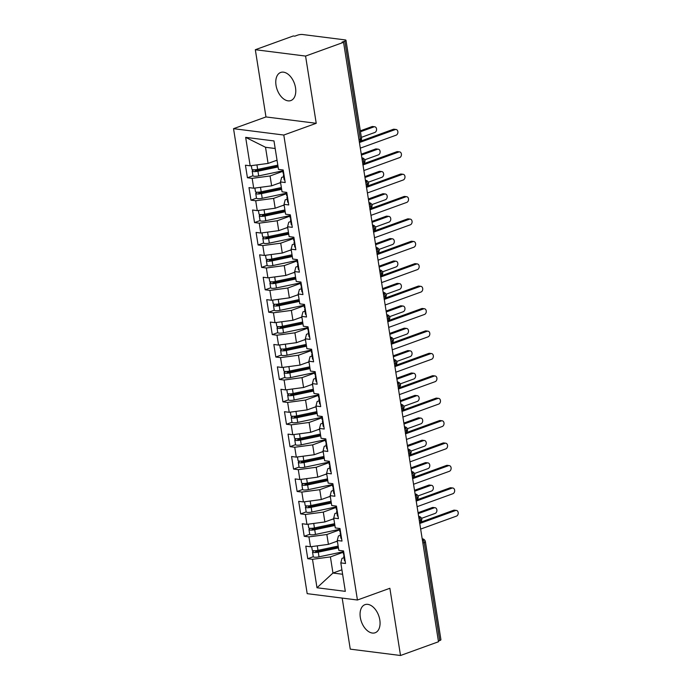 <?xml version="1.0" encoding="UTF-8"?>
<svg xmlns="http://www.w3.org/2000/svg" width="690" height="690" viewBox="0 0 690 690"><rect width="100%" height="100%" fill="white"/><g stroke="black" fill="none" stroke-linecap="round" stroke-linejoin="round"><path stroke-width="1.03" d="M379.811 619.939A14.947 9.168 -109.9 0 0 364.976 604.656A14.947 9.168 -109.9 0 0 360.318 617.472A14.947 9.168 -109.9 0 0 375.153 632.756A14.947 9.168 -109.9 0 0 379.811 619.939M295.518 87.742A14.947 9.168 -109.9 0 0 280.683 72.459A14.947 9.168 -109.9 0 0 276.026 85.275A14.947 9.168 -109.9 0 0 290.861 100.559A14.947 9.168 -109.9 0 0 295.518 87.742M255.326 49.715L293.302 35.966L294.828 36.156L297.597 35.156A3.502 0.828 -9 0 1 302.487 34.5L345.129 39.899A3.502 0.828 -9 0 1 345.983 40.287L361.5 138.267A3.502 0.828 -9 0 1 360.327 139.113L344.81 41.124L342.033 42.133L343.56 42.323L305.575 56.071L255.326 49.715L265.969 116.938L233.539 128.676L307.188 593.659L357.437 600.015L283.797 135.042L233.539 128.676M342.18 598.083L350.261 649.143L400.519 655.5L438.495 641.752L343.56 42.323M307.766 558.702L312.492 559.305L316.995 587.759L345.319 591.347L340.817 562.885L345.535 563.48L343.551 550.939L338.825 550.335L337.263 540.477L341.99 541.072L339.998 528.523L335.28 527.928L333.719 518.069L338.436 518.664L336.453 506.115L331.726 505.52L330.165 495.661L334.892 496.257L332.899 483.707L328.181 483.112L326.62 473.254L331.338 473.849L329.354 461.3L324.628 460.704L323.067 450.846L327.793 451.441L325.801 438.892L321.083 438.297L319.522 428.438L324.24 429.033L322.256 416.484L317.529 415.889L315.968 406.031L320.695 406.626L318.702 394.076L313.985 393.481L312.423 383.623L317.141 384.218L315.157 371.669L310.431 371.073L308.87 361.206L313.596 361.81L311.604 349.261L306.886 348.666L305.325 338.799L310.043 339.402L308.059 326.853L303.333 326.249L301.772 316.391L306.498 316.995L304.506 304.445L299.788 303.841L298.227 293.983L302.945 294.587L300.961 282.038L296.234 281.434L294.673 271.575L299.4 272.171L297.407 259.63L292.689 259.026L291.128 249.168L295.846 249.763L293.862 237.213L289.136 236.618L287.575 226.76L292.301 227.355L290.309 214.806L285.591 214.211L284.03 204.352L288.748 204.947L286.764 192.398L282.038 191.803L280.476 181.944L285.203 182.54L283.211 169.99L278.493 169.395L273.982 140.933L245.657 137.353L250.168 165.807L245.442 165.212L247.434 177.761L252.152 178.356L253.713 188.215L248.995 187.62L250.979 200.169L255.705 200.764L257.267 210.623L252.54 210.027L254.532 222.577L259.25 223.172L260.811 233.039L256.094 232.435L258.077 244.985L262.804 245.58L264.365 255.447L259.638 254.843L261.631 267.392L266.349 267.996L267.91 277.854L263.192 277.251L265.176 289.8L269.902 290.404L271.463 300.262L266.737 299.658L268.729 312.208L273.447 312.812L275.008 322.67L270.29 322.075L272.274 334.615L277.001 335.219L278.562 345.078L273.835 344.483L275.828 357.032L280.545 357.627L282.106 367.485L277.389 366.89L279.372 379.44L284.099 380.035L285.66 389.893L280.934 389.298L282.926 401.847L287.644 402.443L289.205 412.301L284.487 411.706L286.471 424.255L291.197 424.85L292.758 434.709L288.032 434.114L290.024 446.663L294.742 447.258L296.303 457.116L291.585 456.521L293.569 469.071L298.296 469.666L299.857 479.524L295.13 478.929L297.123 491.478L301.841 492.074L303.402 501.932L298.684 501.337L300.668 513.886L305.394 514.481L306.955 524.348L302.229 523.745L304.221 536.294L308.939 536.889L310.5 546.756L305.782 546.152L307.766 558.702L313.277 556.709M337.367 541.115L328.414 544.358L326.853 534.5L339.609 529.886M310.5 546.756L328.414 544.358M308.939 536.889L326.853 534.5M340.817 562.885L341.981 558.374L344.008 557.641M333.822 518.707L324.869 521.951L323.308 512.092L336.056 507.478M306.955 524.348L324.869 521.951M305.394 514.481L323.308 512.092M337.263 540.477L338.428 535.966L340.455 535.233M330.269 496.3L321.316 499.543L319.755 489.684L332.511 485.061M303.402 501.932L321.316 499.543M301.841 492.074L319.755 489.684M333.719 518.069L334.883 513.558L336.91 512.825M326.724 473.892L317.771 477.135L316.21 467.277L328.957 462.654M299.857 479.524L317.771 477.135M298.296 469.666L316.21 467.277M330.165 495.661L331.329 491.151L333.356 490.418M323.17 451.484L314.217 454.727L312.656 444.869L325.413 440.246M296.303 457.116L314.217 454.727M294.742 447.258L312.656 444.869M326.62 473.254L327.785 468.743L329.811 468.01M319.625 429.077L310.673 432.32L309.111 422.461L321.859 417.838M292.758 434.709L310.673 432.32M291.197 424.85L309.111 422.461M323.067 450.846L324.231 446.335L326.258 445.593M316.072 406.669L307.119 409.912L305.558 400.053L318.314 395.43M289.205 412.301L307.119 409.912M287.644 402.443L305.558 400.053M319.522 428.438L320.686 423.919L322.713 423.186M312.527 384.261L303.574 387.504L302.013 377.637L314.761 373.023M285.66 389.893L303.574 387.504M284.099 380.035L302.013 377.637M315.968 406.031L317.133 401.511L319.16 400.778M308.973 361.853L300.021 365.096L298.46 355.229L311.216 350.615M282.106 367.485L300.021 365.096M280.545 357.627L298.46 355.229M312.423 383.623L313.588 379.103L315.615 378.37M305.429 339.446L296.476 342.68L294.915 332.822L307.662 328.207M278.562 345.078L296.476 342.68M277.001 335.219L294.915 332.822M308.87 361.206L310.034 356.696L312.061 355.962M301.875 317.038L292.922 320.272L291.361 310.414L304.118 305.799M275.008 322.67L292.922 320.272M273.447 312.812L291.361 310.414M305.325 338.799L306.489 334.288L308.516 333.555M298.33 294.63L289.377 297.864L287.816 288.006L300.564 283.392M271.463 300.262L289.377 297.864M269.902 290.404L287.816 288.006M301.772 316.391L302.936 311.88L304.963 311.147M294.777 272.214L285.824 275.457L284.263 265.598L297.019 260.984M267.91 277.854L285.824 275.457M266.349 267.996L284.263 265.598M298.227 293.983L299.391 289.472L301.418 288.739M291.232 249.806L282.279 253.049L280.718 243.19L293.466 238.576M264.365 255.447L282.279 253.049M262.804 245.58L280.718 243.19M294.673 271.575L295.838 267.065L297.864 266.331M287.678 227.398L278.726 230.641L277.164 220.783L289.921 216.168M260.811 233.039L278.726 230.641M259.25 223.172L277.164 220.783M291.128 249.168L292.293 244.657L294.32 243.924M284.133 204.99L275.181 208.233L273.62 198.375L286.367 193.752M257.267 210.623L275.181 208.233M255.705 200.764L273.62 198.375M287.575 226.76L288.739 222.249L290.766 221.516M280.58 182.583L271.627 185.826L270.066 175.967L282.822 171.344M253.713 188.215L271.627 185.826M252.152 178.356L270.066 175.967M284.03 204.352L285.194 199.841L287.221 199.108M344.81 41.124A3.502 0.828 -9 0 0 345.983 40.287M277.035 160.175L268.082 163.418L265.521 147.28L245.657 137.353M250.168 165.807L268.082 163.418M280.476 181.944L281.641 177.434L283.668 176.692M439.746 640.553L424.229 542.573A3.502 0.828 171 0 0 425.402 541.736L440.927 639.716A3.502 0.828 171 0 1 439.746 640.553L438.383 641.045M265.969 116.938L316.227 123.303L305.575 56.071M316.227 123.303L283.797 135.042M400.519 655.5L389.867 588.277L357.437 600.015M341.912 569.802L332.96 573.045L342.62 574.261M343.154 552.293L330.406 556.908L332.96 573.045L316.995 587.759M275.181 148.505L265.521 147.28M312.492 559.305L330.406 556.908M247.434 177.761L252.937 175.769M362.785 164.522C362.897 163.772 363.88 165.928 365.07 160.796L365.07 160.796A3.502 0.828 171 0 1 363.897 161.633L362.535 162.124M250.979 200.169L256.49 198.177M254.532 222.577L260.035 220.584M258.077 244.985L263.589 242.992M261.631 267.392L267.134 265.4M265.176 289.8L270.687 287.808M268.729 312.208L274.232 310.215M272.274 334.615L277.785 332.623M275.828 357.032L281.33 355.031M279.372 379.44L284.884 377.447M282.926 401.847L288.429 399.855M286.471 424.255L291.982 422.263M290.024 446.663L295.527 444.671M293.569 469.071L299.081 467.078M297.123 491.478L302.625 489.486M300.668 513.886L306.179 511.894M304.221 536.294L309.724 534.302M366.338 186.93C366.442 186.179 367.434 188.336 368.624 183.204L368.624 183.204A3.502 0.828 171 0 1 367.442 184.04L366.079 184.532M369.883 209.337C369.995 208.587 370.978 210.752 372.169 205.611L372.169 205.611A3.502 0.828 171 0 1 370.996 206.448L369.633 206.94M372.695 225.087L372.505 225.069A3.502 2.639 -82.8 0 1 372.695 225.087A3.502 3.502 0 0 1 375.722 228.019A3.502 0.828 171 0 1 375.722 228.028A3.502 0.828 171 0 1 374.541 228.856L373.178 229.347M376.981 254.153C377.094 253.403 378.077 255.567 379.267 250.436A3.502 0.828 171 0 1 379.267 250.436A3.502 0.828 171 0 1 378.094 251.263L376.731 251.755M380.535 276.561C380.639 275.81 381.63 277.975 382.821 272.843A3.502 0.828 171 0 1 382.821 272.843A3.502 0.828 171 0 1 381.639 273.671L380.276 274.163M384.08 298.968C384.192 298.218 385.175 300.383 386.365 295.251A3.502 0.828 171 0 1 386.365 295.251A3.502 0.828 171 0 1 385.193 296.079L383.83 296.571M386.702 314.709A3.502 2.639 -82.8 0 1 386.892 314.726A3.502 3.502 0 0 1 389.91 317.65A3.502 0.828 171 0 1 389.919 317.659A3.502 0.828 171 0 1 388.737 318.487L387.375 318.978M390.445 337.134L390.247 337.108A3.502 2.639 -82.8 0 1 390.445 337.134A3.502 3.502 0 0 1 393.464 340.058A3.502 0.828 171 0 1 393.464 340.067A3.502 0.828 171 0 1 392.291 340.895L390.928 341.386M394.732 366.2C394.835 365.441 395.827 367.606 397.017 362.474A3.502 0.828 171 0 1 397.017 362.474A3.502 0.828 171 0 1 395.836 363.302L394.473 363.803M398.277 388.608C398.389 387.849 399.372 390.014 400.562 384.882A3.502 0.828 171 0 1 400.562 384.882A3.502 0.828 171 0 1 399.389 385.71L398.027 386.21M401.83 411.016C401.934 410.257 402.926 412.422 404.116 407.29A3.502 0.828 171 0 1 404.116 407.29A3.502 0.828 171 0 1 402.934 408.118L401.571 408.618M405.375 433.423C405.487 432.665 406.47 434.829 407.661 429.697A3.502 0.828 171 0 1 407.661 429.697A3.502 0.828 171 0 1 406.488 430.534L405.125 431.026M408.929 455.831C409.032 455.081 410.024 457.237 411.214 452.105A3.502 0.828 171 0 1 411.214 452.105A3.502 0.828 171 0 1 410.033 452.942L408.67 453.434M412.473 478.239C412.586 477.489 413.569 479.654 414.759 474.513L414.759 474.513A3.502 0.828 171 0 1 413.586 475.35L412.223 475.841M416.027 500.647C416.13 499.896 417.122 502.061 418.312 496.921A3.502 0.828 171 0 1 418.312 496.921A3.502 0.828 171 0 1 417.131 497.757L415.768 498.249M418.839 516.396L418.64 516.379A3.502 2.639 -82.8 0 1 418.839 516.396A3.502 3.502 0 0 1 421.857 519.329A3.502 0.828 171 0 1 421.857 519.337A3.502 0.828 171 0 1 420.684 520.165L419.322 520.657M360.318 148.143L396.12 135.18A2.915 2.199 97.2 0 0 397.897 132.118A2.915 2.199 97.2 0 0 396.051 129.478A2.915 2.199 97.2 0 0 395.241 129.573L393.257 129.323A2.915 2.199 -82.8 0 1 394.068 129.228L396.051 129.478M283.901 174.329L283.719 174.466A4.666 1.104 -9 0 0 283.392 174.967A4.666 1.104 -9 0 0 284.073 175.407M284.815 180.116A4.666 1.104 171 0 1 284.142 179.676L283.392 174.967M360.689 141.114L393.257 129.323M359.43 142.537L395.241 129.573M282.598 169.913L283.107 173.173A4.666 1.104 -9 0 0 283.788 173.613M277.992 166.221L257.197 170.603L255.179 170.542L257.931 169.343M278.105 166.946L257.931 171.198A4.666 1.104 171 0 1 253.325 171.543A4.666 1.104 171 0 1 252.186 171.017L252.928 175.726A4.666 1.104 -9 0 0 254.075 176.252A4.666 1.104 -9 0 0 258.681 175.907L282.736 170.827M252.186 171.017A4.666 1.104 171 0 1 253.73 169.913L254.006 169.809M277.82 165.151L257.655 169.404A4.666 1.104 171 0 1 253.04 169.749A4.666 1.104 171 0 1 251.902 169.222L251.332 165.652M373.92 126.874L371.936 126.624A2.915 2.199 -82.8 0 1 372.747 126.529L374.73 126.779A2.915 2.199 97.2 0 0 373.92 126.874L360.473 131.747M361.353 137.345L374.808 132.48A2.915 2.199 97.2 0 0 376.576 129.418A2.915 2.199 97.2 0 0 374.73 126.779M275.189 160.848L277.078 160.442M371.936 126.624L360.327 130.833M363.863 170.551L399.674 157.587A2.915 2.199 97.2 0 0 401.442 154.525A2.915 2.199 97.2 0 0 399.596 151.886A2.915 2.199 97.2 0 0 398.786 151.981L396.81 151.731A2.915 2.199 -82.8 0 1 397.613 151.636L399.596 151.886M287.445 196.736L287.264 196.874A4.666 1.104 -9 0 0 286.945 197.375A4.666 1.104 -9 0 0 287.618 197.814M288.368 202.524A4.666 1.104 171 0 1 287.687 202.084L286.945 197.375M364.242 163.521L396.81 151.731M362.983 164.945L398.786 151.981M286.143 192.32L286.661 195.581A4.666 1.104 -9 0 0 287.333 196.02M367.416 192.959L403.219 179.995A2.915 2.199 97.2 0 0 404.996 176.933A2.915 2.199 97.2 0 0 403.15 174.294A2.915 2.199 97.2 0 0 402.339 174.389L400.355 174.139A2.915 2.199 -82.8 0 1 401.166 174.044L403.15 174.294M290.999 219.144L290.818 219.282A4.666 1.104 -9 0 0 290.49 219.782A4.666 1.104 -9 0 0 291.171 220.222M291.913 224.931A4.666 1.104 171 0 1 291.24 224.492L290.49 219.782M367.796 185.929L400.355 174.139M366.528 187.352L402.339 174.389M289.697 214.728L290.205 217.988A4.666 1.104 -9 0 0 290.887 218.428M370.961 215.366L406.772 202.403A2.915 2.199 97.2 0 0 408.54 199.341A2.915 2.199 97.2 0 0 406.695 196.702A2.915 2.199 97.2 0 0 405.884 196.797L403.909 196.547A2.915 2.199 -82.8 0 1 404.711 196.452L406.695 196.702M294.544 241.552L294.363 241.69A4.666 1.104 -9 0 0 294.044 242.19A4.666 1.104 -9 0 0 294.716 242.63M295.467 247.339A4.666 1.104 171 0 1 294.785 246.899L294.044 242.19M371.341 208.337L403.909 196.547M370.082 209.76L405.884 196.797M293.241 237.136L293.759 240.396A4.666 1.104 -9 0 0 294.432 240.845M374.515 237.774L410.317 224.811A2.915 2.199 97.2 0 0 412.094 221.749A2.915 2.199 97.2 0 0 410.24 219.109A2.915 2.199 97.2 0 0 409.437 219.204L407.454 218.954A2.915 2.199 -82.8 0 1 408.264 218.859L410.24 219.109M298.097 263.96L297.916 264.098A4.666 1.104 -9 0 0 297.588 264.598A4.666 1.104 -9 0 0 298.27 265.038M299.012 269.747A4.666 1.104 171 0 1 298.339 269.307L297.588 264.598M374.894 230.745L407.454 218.954M373.626 232.168L409.437 219.204M296.795 259.544L297.304 262.804A4.666 1.104 -9 0 0 297.985 263.252M281.537 188.629L260.742 193.01L258.733 192.95L261.484 191.76M281.649 189.353L261.484 193.605A4.666 1.104 171 0 1 256.878 193.95A4.666 1.104 171 0 1 255.731 193.424L256.473 198.133A4.666 1.104 -9 0 0 257.62 198.66A4.666 1.104 -9 0 0 262.226 198.315L286.29 193.234M255.731 193.424A4.666 1.104 171 0 1 257.275 192.32L257.56 192.217M281.365 187.559L261.2 191.811A4.666 1.104 171 0 1 256.594 192.156A4.666 1.104 171 0 1 255.447 191.63L254.886 188.06M377.464 149.282L375.489 149.031A2.915 2.199 -82.8 0 1 376.3 148.937L378.275 149.187A2.915 2.199 97.2 0 0 377.464 149.282L361.422 155.095M364.76 159.804L378.353 154.888A2.915 2.199 97.2 0 0 380.121 151.826A2.915 2.199 97.2 0 0 378.275 149.187M278.734 183.255L280.623 182.85M375.489 149.031L361.275 154.18M285.091 211.037L264.296 215.427L262.278 215.358L265.029 214.167M285.203 211.761L265.029 216.013A4.666 1.104 171 0 1 260.423 216.358A4.666 1.104 171 0 1 259.285 215.832L260.027 220.541A4.666 1.104 -9 0 0 261.174 221.067A4.666 1.104 -9 0 0 265.779 220.722L289.835 215.642M259.285 215.832A4.666 1.104 171 0 1 260.829 214.728L261.105 214.625M284.918 209.967L264.744 214.228A4.666 1.104 171 0 1 260.139 214.564A4.666 1.104 171 0 1 259 214.038L258.431 210.467M381.018 171.689L379.034 171.439A2.915 2.199 -82.8 0 1 379.845 171.344L381.829 171.594A2.915 2.199 97.2 0 0 381.018 171.689L364.967 177.503M368.313 182.212L381.906 177.296A2.915 2.199 97.2 0 0 383.675 174.234A2.915 2.199 97.2 0 0 381.829 171.594M282.288 205.663L284.177 205.266M379.034 171.439L364.82 176.588M288.636 233.444L267.841 237.834L265.831 237.765L268.582 236.575M288.748 234.169L268.582 238.421A4.666 1.104 171 0 1 263.977 238.766A4.666 1.104 171 0 1 262.83 238.24L263.571 242.949A4.666 1.104 -9 0 0 264.719 243.475A4.666 1.104 -9 0 0 269.324 243.13L293.388 238.05M262.83 238.24A4.666 1.104 171 0 1 264.373 237.136L264.658 237.032M288.463 232.375L268.298 236.636A4.666 1.104 171 0 1 263.692 236.972A4.666 1.104 171 0 1 262.545 236.446L261.984 232.875M384.563 194.097L382.588 193.847A2.915 2.199 -82.8 0 1 383.399 193.752L385.374 194.002A2.915 2.199 97.2 0 0 384.563 194.097L368.52 199.91M371.858 204.62L385.451 199.703A2.915 2.199 97.2 0 0 387.219 196.641A2.915 2.199 97.2 0 0 385.374 194.002M285.832 228.071L287.721 227.674M382.588 193.847L368.374 198.996M292.189 255.852L271.394 260.242L269.376 260.173L272.127 258.983M292.301 256.577L272.127 260.837A4.666 1.104 171 0 1 267.522 261.174A4.666 1.104 171 0 1 266.383 260.647L267.125 265.357A4.666 1.104 -9 0 0 268.272 265.883A4.666 1.104 -9 0 0 272.878 265.538L296.933 260.466M266.383 260.647A4.666 1.104 171 0 1 267.927 259.544L268.203 259.44M292.017 254.782L271.843 259.043A4.666 1.104 171 0 1 267.237 259.38A4.666 1.104 171 0 1 266.099 258.853L265.529 255.291M388.116 216.505L386.133 216.255A2.915 2.199 -82.8 0 1 386.943 216.16L388.927 216.41A2.915 2.199 97.2 0 0 388.116 216.505L372.065 222.318M375.412 227.036L388.996 222.111A2.915 2.199 97.2 0 0 390.773 219.049A2.915 2.199 97.2 0 0 388.927 216.41M289.377 250.479L291.275 250.082M386.133 216.255L371.919 221.404M378.06 260.182L413.871 247.218A2.915 2.199 97.2 0 0 415.639 244.156A2.915 2.199 97.2 0 0 413.793 241.517A2.915 2.199 97.2 0 0 412.982 241.612L411.007 241.362A2.915 2.199 -82.8 0 1 411.809 241.267L413.793 241.517M301.642 286.367L301.461 286.505A4.666 1.104 -9 0 0 301.142 287.005A4.666 1.104 -9 0 0 301.815 287.454M302.565 292.155A4.666 1.104 171 0 1 301.884 291.715L301.142 287.005M378.439 253.152L411.007 241.362M377.18 254.576L412.982 241.612M300.34 281.96L300.857 285.22A4.666 1.104 -9 0 0 301.53 285.66M295.734 278.26L274.939 282.65L272.93 282.581L275.681 281.391M295.846 278.984L275.681 283.245A4.666 1.104 171 0 1 271.075 283.581A4.666 1.104 171 0 1 269.928 283.055L270.67 287.764A4.666 1.104 -9 0 0 271.817 288.291A4.666 1.104 -9 0 0 276.423 287.946L300.486 282.874M269.928 283.055A4.666 1.104 171 0 1 271.472 281.951L271.757 281.848M295.562 277.19L275.396 281.451A4.666 1.104 171 0 1 270.791 281.787A4.666 1.104 171 0 1 269.643 281.27L269.083 277.699M391.661 238.921L389.686 238.671A2.915 2.199 -82.8 0 1 390.497 238.576L392.472 238.826A2.915 2.199 97.2 0 0 391.661 238.921L375.619 244.726M378.957 249.444L392.55 244.519A2.915 2.199 97.2 0 0 394.318 241.457A2.915 2.199 97.2 0 0 392.472 238.826M292.931 272.886L294.82 272.49M389.686 238.671L375.472 243.812M381.613 282.589L417.416 269.626A2.915 2.199 97.2 0 0 419.184 266.564A2.915 2.199 97.2 0 0 417.338 263.934A2.915 2.199 97.2 0 0 416.536 264.02L414.552 263.77A2.915 2.199 -82.8 0 1 415.363 263.675L417.338 263.934M305.196 308.775L305.014 308.913A4.666 1.104 -9 0 0 304.687 309.422A4.666 1.104 -9 0 0 305.368 309.862M306.11 314.562A4.666 1.104 171 0 1 305.437 314.123L304.687 309.422M381.993 275.56L414.552 263.77M380.725 276.983L416.536 264.02M303.893 304.368L304.402 307.628A4.666 1.104 -9 0 0 305.084 308.068M385.158 304.997L420.969 292.034A2.915 2.199 97.2 0 0 422.737 288.972A2.915 2.199 97.2 0 0 420.891 286.341A2.915 2.199 97.2 0 0 420.081 286.436L418.106 286.186A2.915 2.199 -82.8 0 1 418.908 286.091L420.891 286.341M308.74 331.183L308.559 331.321A4.666 1.104 -9 0 0 308.24 331.83A4.666 1.104 -9 0 0 308.913 332.27M309.663 336.97A4.666 1.104 171 0 1 308.982 336.53L308.24 331.83M385.538 297.968L418.106 286.186M384.278 299.4L420.081 286.436M307.438 326.775L307.956 330.036A4.666 1.104 -9 0 0 308.628 330.476M388.712 327.405L424.514 314.442A2.915 2.199 97.2 0 0 426.282 311.38A2.915 2.199 97.2 0 0 424.436 308.749A2.915 2.199 97.2 0 0 423.634 308.844L421.65 308.594A2.915 2.199 -82.8 0 1 422.461 308.499L424.436 308.749M312.294 353.591L312.113 353.728A4.666 1.104 -9 0 0 311.785 354.237A4.666 1.104 -9 0 0 312.466 354.677M313.208 359.378A4.666 1.104 171 0 1 312.536 358.938L311.785 354.237M389.091 320.376L421.65 308.594M387.823 321.807L423.634 308.844M310.992 349.183L311.501 352.443A4.666 1.104 -9 0 0 312.182 352.883M299.288 300.668L278.493 305.058L276.474 304.989L279.226 303.798M299.4 301.392L279.226 305.653A4.666 1.104 171 0 1 274.62 305.989A4.666 1.104 171 0 1 273.481 305.463L274.223 310.172A4.666 1.104 -9 0 0 275.37 310.698A4.666 1.104 -9 0 0 279.976 310.353L304.031 305.282M273.481 305.463A4.666 1.104 171 0 1 275.025 304.359L275.301 304.255M299.115 299.598L278.941 303.859A4.666 1.104 171 0 1 274.335 304.204A4.666 1.104 171 0 1 273.197 303.678L272.628 300.107M395.215 261.329L393.231 261.079A2.915 2.199 -82.8 0 1 394.042 260.984L396.026 261.234A2.915 2.199 97.2 0 0 395.215 261.329L379.164 267.134M382.51 271.851L396.095 266.927A2.915 2.199 97.2 0 0 397.871 263.865A2.915 2.199 97.2 0 0 396.026 261.234M296.476 295.294L298.373 294.897M393.231 261.079L379.017 266.219M302.832 323.075L282.038 327.465L280.028 327.405L282.779 326.206M302.945 323.8L282.779 328.061A4.666 1.104 171 0 1 278.173 328.397A4.666 1.104 171 0 1 277.026 327.879L277.768 332.58A4.666 1.104 -9 0 0 278.915 333.106A4.666 1.104 -9 0 0 283.521 332.761L307.585 327.69M277.026 327.879A4.666 1.104 171 0 1 278.57 326.767L278.855 326.663M302.66 322.014L282.495 326.267A4.666 1.104 171 0 1 277.889 326.612A4.666 1.104 171 0 1 276.742 326.085L276.181 322.515M398.76 283.737L396.785 283.487A2.915 2.199 -82.8 0 1 397.595 283.392L399.57 283.642A2.915 2.199 97.2 0 0 398.76 283.737L382.717 289.541M386.055 294.259L399.648 289.334A2.915 2.199 97.2 0 0 401.416 286.272A2.915 2.199 97.2 0 0 399.57 283.642M300.029 317.702L301.918 317.305M396.785 283.487L382.571 288.627M306.386 345.483L285.591 349.873L283.573 349.813L286.324 348.614M306.498 346.207L286.324 350.468A4.666 1.104 171 0 1 281.718 350.813A4.666 1.104 171 0 1 280.58 350.287L281.322 354.988A4.666 1.104 -9 0 0 282.469 355.514A4.666 1.104 -9 0 0 287.075 355.169L311.13 350.097M280.58 350.287A4.666 1.104 171 0 1 282.124 349.175L282.4 349.071M306.213 344.422L286.039 348.674A4.666 1.104 171 0 1 281.434 349.019A4.666 1.104 171 0 1 280.295 348.493L279.726 344.922M402.313 306.144L400.329 305.894A2.915 2.199 -82.8 0 1 401.14 305.799L403.124 306.049A2.915 2.199 97.2 0 0 402.313 306.144L386.262 311.949M389.609 316.667L403.193 311.742A2.915 2.199 97.2 0 0 404.97 308.689A2.915 2.199 97.2 0 0 403.124 306.049M303.574 340.11L305.472 339.713M400.329 305.894L386.115 311.035M392.256 349.813L428.067 336.849A2.915 2.199 97.2 0 0 429.836 333.788A2.915 2.199 97.2 0 0 427.99 331.157A2.915 2.199 97.2 0 0 427.179 331.252L425.204 331.002A2.915 2.199 -82.8 0 1 426.006 330.907L427.99 331.157M315.839 375.998L315.658 376.136A4.666 1.104 -9 0 0 315.339 376.645A4.666 1.104 -9 0 0 316.011 377.085M316.762 381.786A4.666 1.104 171 0 1 316.08 381.346L315.339 376.645M392.636 342.792L425.204 331.002M391.368 344.215L427.179 331.252M314.537 371.591L315.054 374.851A4.666 1.104 -9 0 0 315.727 375.291M309.931 367.891L289.136 372.281L287.126 372.221L289.878 371.022M310.043 368.624L289.878 372.876A4.666 1.104 171 0 1 285.272 373.221A4.666 1.104 171 0 1 284.125 372.695L284.866 377.396A4.666 1.104 -9 0 0 286.014 377.922A4.666 1.104 -9 0 0 290.619 377.585L314.683 372.505M284.125 372.695A4.666 1.104 171 0 1 285.669 371.582L285.953 371.479M309.758 366.83L289.593 371.082A4.666 1.104 171 0 1 284.987 371.427A4.666 1.104 171 0 1 283.84 370.901L283.279 367.33M405.858 328.552L403.883 328.302A2.915 2.199 -82.8 0 1 404.685 328.207L406.669 328.457A2.915 2.199 97.2 0 0 405.858 328.552L389.815 334.357M393.153 339.075L406.746 334.15A2.915 2.199 97.2 0 0 408.514 331.096A2.915 2.199 97.2 0 0 406.669 328.457M307.128 362.517L309.017 362.121M403.883 328.302L389.669 333.443M395.81 372.221L431.612 359.257A2.915 2.199 97.2 0 0 433.38 356.204A2.915 2.199 97.2 0 0 431.535 353.565A2.915 2.199 97.2 0 0 430.733 353.66L428.749 353.409A2.915 2.199 -82.8 0 1 429.56 353.315L431.535 353.565M319.392 398.415L319.211 398.544A4.666 1.104 -9 0 0 318.884 399.053A4.666 1.104 -9 0 0 319.565 399.493M320.307 404.202A4.666 1.104 171 0 1 319.634 403.754L318.884 399.053M396.189 365.2L428.749 353.409M394.922 366.623L430.733 353.66M318.09 393.999L318.599 397.259A4.666 1.104 -9 0 0 319.28 397.699M313.484 390.298L292.689 394.689L290.671 394.628L293.423 393.429M313.596 391.032L293.423 395.284A4.666 1.104 171 0 1 288.817 395.629A4.666 1.104 171 0 1 287.67 395.103L288.42 399.803A4.666 1.104 -9 0 0 289.567 400.329A4.666 1.104 -9 0 0 294.173 399.993L318.228 394.913M287.67 395.103A4.666 1.104 171 0 1 289.222 393.99L289.498 393.895M313.312 389.238L293.138 393.49A4.666 1.104 171 0 1 288.532 393.835A4.666 1.104 171 0 1 287.394 393.309L286.824 389.738M409.412 350.96L407.428 350.71A2.915 2.199 -82.8 0 1 408.238 350.615L410.222 350.865A2.915 2.199 97.2 0 0 409.412 350.96L393.36 356.773M396.707 361.482L410.291 356.558A2.915 2.199 97.2 0 0 412.068 353.504A2.915 2.199 97.2 0 0 410.222 350.865M310.673 384.925L312.57 384.528M407.428 350.71L393.214 355.85M399.355 394.628L435.166 381.665A2.915 2.199 97.2 0 0 436.934 378.612A2.915 2.199 97.2 0 0 435.088 375.972A2.915 2.199 97.2 0 0 434.277 376.067L432.294 375.817A2.915 2.199 -82.8 0 1 433.104 375.722L435.088 375.972M322.937 420.822L322.756 420.952A4.666 1.104 -9 0 0 322.437 421.461A4.666 1.104 -9 0 0 323.11 421.901M323.86 426.61A4.666 1.104 171 0 1 323.179 426.161L322.437 421.461M399.734 387.608L432.294 375.817M398.466 389.031L434.277 376.067M321.635 416.406L322.152 419.667A4.666 1.104 -9 0 0 322.825 420.106M317.029 412.715L296.234 417.096L294.225 417.036L296.976 415.837M317.141 413.439L296.976 417.692A4.666 1.104 171 0 1 292.37 418.037A4.666 1.104 171 0 1 291.223 417.51L291.965 422.211A4.666 1.104 -9 0 0 293.112 422.737A4.666 1.104 -9 0 0 297.718 422.401L321.781 417.321M291.223 417.51A4.666 1.104 171 0 1 292.767 416.398L293.052 416.303M316.857 411.645L296.691 415.898A4.666 1.104 171 0 1 292.086 416.243A4.666 1.104 171 0 1 290.939 415.716L290.378 412.146M412.956 373.368L410.981 373.118A2.915 2.199 -82.8 0 1 411.783 373.023L413.767 373.273A2.915 2.199 97.2 0 0 412.956 373.368L396.914 379.181M400.252 383.89L413.845 378.974A2.915 2.199 97.2 0 0 415.613 375.912A2.915 2.199 97.2 0 0 413.767 373.273M314.226 407.333L316.115 406.936M410.981 373.118L396.767 378.267M402.908 417.036L438.711 404.073A2.915 2.199 97.2 0 0 440.479 401.019A2.915 2.199 97.2 0 0 438.633 398.38A2.915 2.199 97.2 0 0 437.831 398.475L435.847 398.225A2.915 2.199 -82.8 0 1 436.658 398.13L438.633 398.38M326.491 443.23L326.31 443.368A4.666 1.104 -9 0 0 325.982 443.868A4.666 1.104 -9 0 0 326.663 444.308M327.405 449.018A4.666 1.104 171 0 1 326.732 448.578L325.982 443.868M403.288 410.015L435.847 398.225M402.02 411.438L437.831 398.475M325.188 438.814L325.697 442.074A4.666 1.104 -9 0 0 326.379 442.514M320.583 435.123L299.788 439.504L297.77 439.444L300.521 438.245M320.695 435.847L300.521 440.099A4.666 1.104 171 0 1 295.915 440.444A4.666 1.104 171 0 1 294.768 439.918L295.518 444.627A4.666 1.104 -9 0 0 296.666 445.145A4.666 1.104 -9 0 0 301.271 444.809L325.326 439.728M294.768 439.918A4.666 1.104 171 0 1 296.321 438.805L296.596 438.711M320.41 434.053L300.236 438.305A4.666 1.104 171 0 1 295.63 438.65A4.666 1.104 171 0 1 294.492 438.124L293.923 434.553M416.51 395.775L414.526 395.525A2.915 2.199 -82.8 0 1 415.337 395.43L417.321 395.68A2.915 2.199 97.2 0 0 416.51 395.775L400.459 401.589M403.797 406.298L417.39 401.382A2.915 2.199 97.2 0 0 419.166 398.32A2.915 2.199 97.2 0 0 417.321 395.68M317.771 429.749L319.668 429.344M414.526 395.525L400.312 400.674M406.453 439.452L442.264 426.489A2.915 2.199 97.2 0 0 444.032 423.427A2.915 2.199 97.2 0 0 442.186 420.788A2.915 2.199 97.2 0 0 441.376 420.883L439.392 420.633A2.915 2.199 -82.8 0 1 440.203 420.538L442.186 420.788M330.036 465.638L329.855 465.776A4.666 1.104 -9 0 0 329.535 466.276A4.666 1.104 -9 0 0 330.208 466.716M330.959 471.425A4.666 1.104 171 0 1 330.277 470.985L329.535 466.276M406.833 432.423L439.392 420.633M405.565 433.846L441.376 420.883M328.733 461.222L329.251 464.482A4.666 1.104 -9 0 0 329.923 464.922M324.128 457.53L303.333 461.912L301.323 461.852L304.074 460.653M324.24 458.255L304.074 462.507A4.666 1.104 171 0 1 299.469 462.852A4.666 1.104 171 0 1 298.322 462.326L299.063 467.035A4.666 1.104 -9 0 0 300.21 467.561A4.666 1.104 -9 0 0 304.816 467.216L328.88 462.136M298.322 462.326A4.666 1.104 171 0 1 299.865 461.222L300.15 461.118M323.955 456.461L303.79 460.713A4.666 1.104 171 0 1 299.184 461.058A4.666 1.104 171 0 1 298.037 460.532L297.468 456.961M420.055 418.183L418.08 417.933A2.915 2.199 -82.8 0 1 418.882 417.838L420.865 418.088A2.915 2.199 97.2 0 0 420.055 418.183L404.012 423.996M407.35 428.706L420.943 423.789A2.915 2.199 97.2 0 0 422.711 420.728A2.915 2.199 97.2 0 0 420.865 418.088M321.324 452.157L323.213 451.752M418.08 417.933L403.866 423.082M410.007 461.86L445.809 448.897A2.915 2.199 97.2 0 0 447.577 445.835A2.915 2.199 97.2 0 0 445.731 443.196A2.915 2.199 97.2 0 0 444.929 443.291L442.945 443.04A2.915 2.199 -82.8 0 1 443.756 442.945L445.731 443.196M333.589 488.046L333.408 488.184A4.666 1.104 -9 0 0 333.08 488.684A4.666 1.104 -9 0 0 333.762 489.124M334.503 493.833A4.666 1.104 171 0 1 333.831 493.393L333.08 488.684M410.386 454.831L442.945 443.04M409.118 456.254L444.929 443.291M332.287 483.63L332.796 486.89A4.666 1.104 -9 0 0 333.477 487.33M327.672 479.938L306.886 484.32L304.868 484.259L307.619 483.069M327.793 480.663L307.619 484.915A4.666 1.104 171 0 1 303.014 485.26A4.666 1.104 171 0 1 301.866 484.734L302.617 489.443A4.666 1.104 -9 0 0 303.764 489.969A4.666 1.104 -9 0 0 308.37 489.624L332.425 484.544M301.866 484.734A4.666 1.104 171 0 1 303.419 483.63L303.695 483.526M327.509 478.869L307.335 483.121A4.666 1.104 171 0 1 302.729 483.466A4.666 1.104 171 0 1 301.59 482.94L301.021 479.369M423.608 440.591L421.625 440.341A2.915 2.199 -82.8 0 1 422.435 440.246L424.419 440.496A2.915 2.199 97.2 0 0 423.608 440.591L407.557 446.404M410.895 451.113L424.488 446.197A2.915 2.199 97.2 0 0 426.265 443.135A2.915 2.199 97.2 0 0 424.419 440.496M324.869 474.565L326.758 474.159M421.625 440.341L407.411 445.49M413.552 484.268L449.363 471.305A2.915 2.199 97.2 0 0 451.131 468.243A2.915 2.199 97.2 0 0 449.285 465.603A2.915 2.199 97.2 0 0 448.474 465.698L446.49 465.448A2.915 2.199 -82.8 0 1 447.301 465.353L449.285 465.603M337.134 510.453L336.953 510.591A4.666 1.104 -9 0 0 336.634 511.092A4.666 1.104 -9 0 0 337.307 511.532M338.057 516.241A4.666 1.104 171 0 1 337.376 515.801L336.634 511.092M413.931 477.239L446.49 465.448M412.663 478.662L448.474 465.698M335.832 506.037L336.349 509.298A4.666 1.104 -9 0 0 337.022 509.738M331.226 502.346L310.431 506.736L308.421 506.667L311.173 505.477M331.338 503.07L311.173 507.323A4.666 1.104 171 0 1 306.567 507.668A4.666 1.104 171 0 1 305.42 507.141L306.162 511.851A4.666 1.104 -9 0 0 307.309 512.377A4.666 1.104 -9 0 0 311.915 512.032L335.978 506.952M305.42 507.141A4.666 1.104 171 0 1 306.964 506.037L307.248 505.934M331.053 501.276L310.888 505.537A4.666 1.104 171 0 1 306.282 505.874A4.666 1.104 171 0 1 305.135 505.347L304.566 501.777M427.153 462.999L425.178 462.749A2.915 2.199 -82.8 0 1 425.98 462.654L427.964 462.904A2.915 2.199 97.2 0 0 427.153 462.999L411.111 468.812M414.449 473.521L428.041 468.605A2.915 2.199 97.2 0 0 429.81 465.543A2.915 2.199 97.2 0 0 427.964 462.904M328.423 496.973L330.312 496.576M425.178 462.749L410.964 467.898M417.105 506.676L452.907 493.712A2.915 2.199 97.2 0 0 454.675 490.65A2.915 2.199 97.2 0 0 452.83 488.011A2.915 2.199 97.2 0 0 452.028 488.106L450.044 487.856A2.915 2.199 -82.8 0 1 450.855 487.761L452.83 488.011M340.688 532.861L340.506 532.999A4.666 1.104 -9 0 0 340.179 533.499A4.666 1.104 -9 0 0 340.86 533.939M341.602 538.649A4.666 1.104 171 0 1 340.929 538.209L340.179 533.499M417.476 499.646L450.044 487.856M416.217 501.069L452.028 488.106M339.385 528.445L339.894 531.705A4.666 1.104 -9 0 0 340.575 532.154M334.771 524.754L313.976 529.144L311.966 529.075L314.718 527.885M334.892 525.478L314.718 529.73A4.666 1.104 171 0 1 310.112 530.075A4.666 1.104 171 0 1 308.965 529.549L309.715 534.258A4.666 1.104 -9 0 0 310.862 534.784A4.666 1.104 -9 0 0 315.468 534.44L339.523 529.359M308.965 529.549A4.666 1.104 171 0 1 310.517 528.445L310.793 528.342M334.607 523.684L314.433 527.945A4.666 1.104 171 0 1 309.827 528.281A4.666 1.104 171 0 1 308.689 527.755L308.12 524.184M430.707 485.406L428.723 485.156A2.915 2.199 -82.8 0 1 429.534 485.061L431.509 485.311A2.915 2.199 97.2 0 0 430.707 485.406L414.656 491.22M417.993 495.929L431.586 491.013A2.915 2.199 97.2 0 0 433.363 487.951A2.915 2.199 97.2 0 0 431.509 485.311M331.968 519.38L333.856 518.984M428.723 485.156L414.509 490.305M420.65 529.083L456.461 516.12A2.915 2.199 97.2 0 0 458.229 513.058A2.915 2.199 97.2 0 0 456.383 510.419A2.915 2.199 97.2 0 0 455.573 510.514L453.589 510.264A2.915 2.199 -82.8 0 1 454.4 510.169L456.383 510.419M344.232 555.269L344.051 555.407A4.666 1.104 -9 0 0 343.732 555.907A4.666 1.104 -9 0 0 344.405 556.347M345.155 561.056A4.666 1.104 171 0 1 344.474 560.616L343.732 555.907M421.029 522.054L453.589 510.264M419.762 523.477L455.573 510.514M342.93 550.853L343.447 554.122A4.666 1.104 -9 0 0 344.12 554.562M338.324 547.161L317.529 551.552L315.52 551.482L318.271 550.292M338.436 547.886L318.271 552.147A4.666 1.104 171 0 1 313.665 552.483A4.666 1.104 171 0 1 312.518 551.957L313.26 556.666A4.666 1.104 -9 0 0 314.407 557.192A4.666 1.104 -9 0 0 319.013 556.847L343.077 551.776M312.518 551.957A4.666 1.104 171 0 1 314.062 550.853L314.338 550.749M338.152 546.092L317.987 550.353A4.666 1.104 171 0 1 313.381 550.689A4.666 1.104 171 0 1 312.234 550.163L311.664 546.601M434.252 507.814L432.276 507.564A2.915 2.199 -82.8 0 1 433.079 507.469L435.062 507.728A2.915 2.199 97.2 0 0 434.252 507.814L418.209 513.627M421.547 518.345L435.14 513.42A2.915 2.199 97.2 0 0 436.908 510.359A2.915 2.199 97.2 0 0 435.062 507.728M335.521 541.788L337.41 541.391M432.276 507.564L418.062 512.713M358.964 139.604L360.327 139.113A3.502 2.148 70.1 0 1 359.352 142.062A3.502 3.502 0 0 0 361.5 138.267M422.263 539.244A3.502 2.148 70.1 0 1 424.229 542.573L422.866 543.065M361.931 158.303A3.502 2.148 70.1 0 1 363.897 161.633A3.502 2.148 70.1 0 1 362.906 164.47M365.476 180.711A3.502 2.148 70.1 0 1 367.442 184.04A3.502 2.148 70.1 0 1 366.45 186.878M369.029 203.119A3.502 2.148 70.1 0 1 370.996 206.448A3.502 2.148 70.1 0 1 370.004 209.286M372.574 225.527A3.502 2.148 70.1 0 1 374.541 228.856A3.502 2.148 70.1 0 1 373.549 231.693M376.128 247.934A3.502 2.148 70.1 0 1 378.094 251.263A3.502 2.148 70.1 0 1 377.102 254.11M379.673 270.342A3.502 2.148 70.1 0 1 381.639 273.671A3.502 2.148 70.1 0 1 380.647 276.518M383.226 292.75A3.502 2.148 70.1 0 1 385.193 296.079A3.502 2.148 70.1 0 1 384.201 298.925M386.771 315.157A3.502 2.148 70.1 0 1 388.737 318.487A3.502 2.148 70.1 0 1 387.746 321.333M390.316 337.565A3.502 2.148 70.1 0 1 392.291 340.895A3.502 2.148 70.1 0 1 391.299 343.741M393.869 359.982A3.502 2.148 70.1 0 1 395.836 363.302A3.502 2.148 70.1 0 1 394.844 366.149M397.414 382.389A3.502 2.148 70.1 0 1 399.389 385.71A3.502 2.148 70.1 0 1 398.397 388.556M400.968 404.797A3.502 2.148 70.1 0 1 402.934 408.118A3.502 2.148 70.1 0 1 401.942 410.964M404.513 427.205A3.502 2.148 70.1 0 1 406.488 430.534A3.502 2.148 70.1 0 1 405.496 433.372M408.066 449.613A3.502 2.148 70.1 0 1 410.033 452.942A3.502 2.148 70.1 0 1 409.041 455.78M411.611 472.02A3.502 2.148 70.1 0 1 413.586 475.35A3.502 2.148 70.1 0 1 412.594 478.187M415.164 494.428A3.502 2.148 70.1 0 1 417.131 497.757A3.502 2.148 70.1 0 1 416.139 500.595M418.709 516.836A3.502 2.148 70.1 0 1 420.684 520.165A3.502 2.148 70.1 0 1 419.693 523.011M257.655 169.404L256.939 164.901M255.818 170.741L255.723 170.154M271.015 167.687L270.842 166.626M258.681 175.907L257.931 171.198M273.18 167.23L273.016 166.169M261.2 191.811L260.484 187.309M259.362 193.148L259.268 192.562M274.56 190.095L274.396 189.034M262.226 198.315L261.484 193.605M276.733 189.638L276.561 188.577M264.744 214.228L264.037 209.726M262.916 215.565L262.821 214.97M278.113 212.503L277.941 211.442M265.779 220.722L265.029 216.013M280.278 212.046L280.114 210.985M268.298 236.636L267.582 232.133M266.461 237.972L266.366 237.377M281.658 234.919L281.494 233.85M269.324 243.13L268.582 238.421M283.832 234.453L283.659 233.393M271.843 259.043L271.136 254.541M270.014 260.38L269.919 259.785M285.212 257.327L285.039 256.257M272.878 265.538L272.127 260.837M287.376 256.87L287.213 255.8M275.396 281.451L274.68 276.949M273.559 282.788L273.464 282.193M288.756 279.735L288.593 278.665M276.423 287.946L275.681 283.245M290.93 279.278L290.757 278.208M278.941 303.859L278.234 299.356M277.113 305.196L277.018 304.601M292.31 302.142L292.137 301.073M279.976 310.353L279.226 305.653M294.475 301.685L294.311 300.616M282.495 326.267L281.779 321.764M280.657 327.603L280.563 327.017M295.855 324.55L295.691 323.481M283.521 332.761L282.779 328.061M298.028 324.093L297.856 323.024M286.039 348.674L285.332 344.172M284.211 350.011L284.116 349.425M299.408 346.958L299.236 345.888M287.075 355.169L286.324 350.468M301.573 346.501L301.409 345.431M289.593 371.082L288.877 366.58M287.756 372.419L287.661 371.832M302.953 369.366L302.789 368.296M290.619 377.585L289.878 372.876M305.127 368.909L304.954 367.839M293.138 393.49L292.431 388.988M291.309 394.827L291.214 394.24M306.507 391.773L306.334 390.704M294.173 399.993L293.423 395.284M308.672 391.316L308.508 390.247M296.691 415.898L295.976 411.395M294.854 417.234L294.759 416.648M310.052 414.181L309.888 413.112M297.718 422.401L296.976 417.692M312.225 413.724L312.053 412.655M300.236 438.305L299.529 433.803M298.408 439.642L298.313 439.056M313.605 436.589L313.433 435.528M301.271 444.809L300.521 440.099M315.77 436.132L315.606 435.062M303.79 460.713L303.074 456.211M301.953 462.05L301.858 461.463M317.15 458.997L316.986 457.936M304.816 467.216L304.074 462.507M319.323 458.54L319.151 457.479M307.335 483.121L306.627 478.618M305.506 484.458L305.411 483.871M320.703 481.404L320.531 480.344M308.37 489.624L307.619 484.915M322.868 480.947L322.704 479.886M310.888 505.537L310.172 501.035M309.051 506.874L308.956 506.279M324.248 503.812L324.084 502.751M311.915 512.032L311.173 507.323M326.422 503.355L326.249 502.294M314.433 527.945L313.726 523.443M312.605 529.282L312.51 528.687M327.802 526.229L327.629 525.159M315.468 534.44L314.718 529.73M329.967 525.763L329.803 524.702M317.987 550.353L317.271 545.85M316.149 551.69L316.055 551.094M331.347 548.636L331.183 547.567M319.013 556.847L318.271 552.147M333.52 548.179L333.348 547.11M365.07 160.796A3.502 3.502 0 0 0 362.052 157.863M368.624 183.204A3.502 3.502 0 0 0 365.596 180.271M372.169 205.611A3.502 3.502 0 0 0 369.15 202.679M379.267 250.427A3.502 3.502 0 0 0 376.248 247.494M373.437 231.745C373.54 230.995 374.532 233.16 375.722 228.028M382.812 272.835A3.502 3.502 0 0 0 379.793 269.911M386.365 295.242A3.502 3.502 0 0 0 383.347 292.319M387.633 321.376C387.737 320.626 388.729 322.791 389.919 317.659M397.009 362.466A3.502 3.502 0 0 0 393.99 359.542M391.178 343.793C391.29 343.034 392.274 345.198 393.464 340.067M400.562 384.873A3.502 3.502 0 0 0 397.544 381.95M404.107 407.281A3.502 3.502 0 0 0 401.088 404.357M407.661 429.689A3.502 3.502 0 0 0 404.642 426.765M411.206 452.105A3.502 3.502 0 0 0 408.187 449.173M414.759 474.513A3.502 3.502 0 0 0 411.74 471.581M418.304 496.921A3.502 3.502 0 0 0 415.285 493.988M425.402 541.736A3.502 3.502 0 0 0 422.384 538.804M419.572 523.055C419.684 522.304 420.667 524.469 421.857 519.337"/></g></svg>
